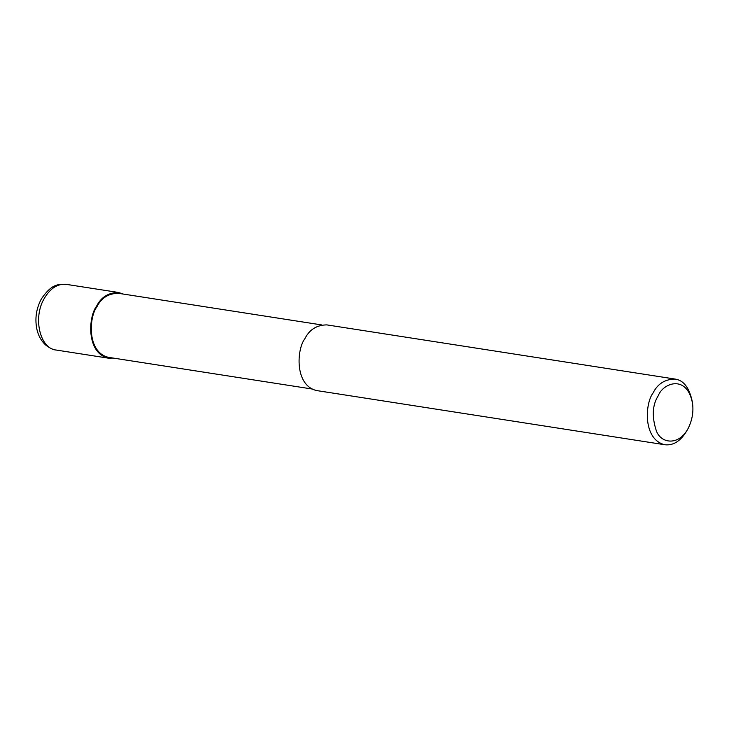 <?xml version="1.0" encoding="UTF-8"?>
<svg xmlns="http://www.w3.org/2000/svg" width="729" height="729" viewBox="0 0 729 729"><rect width="100%" height="100%" fill="white"/><g stroke="black" fill="none" stroke-linecap="round" stroke-linejoin="round"><path stroke-width="1.09" d="M44.387 298.243C50.474 288.11 57.801 283.481 66.375 284.374L66.385 284.374C57.928 284.046 51.458 284.091 41.371 298.908C36.368 308.294 34.819 318.126 36.714 328.396C38.099 335.34 41.161 340.944 45.909 345.218C50.101 348.334 53.545 349.947 56.233 350.048L56.169 350.038C39.74 348.626 32.696 317.325 44.387 298.243M311.812 388.967L108.384 357.319C86.815 352.262 88.965 317.069 96.902 306.818C101.322 297.933 108.475 293.423 118.344 293.295L321.771 324.943M113.314 358.085L108.257 358.139C86.131 352.945 88.337 316.86 96.474 306.344C101.021 297.232 108.348 292.602 118.472 292.475L123.274 294.06M688.941 426.747L688.185 428.333C681.806 440.316 674.033 445.784 664.866 444.745L316.614 390.562C294.489 385.368 296.685 349.282 304.831 338.766C309.369 329.645 316.705 325.016 326.829 324.888L675.09 379.071C683.656 380.256 689.397 387.828 692.313 401.797L692.55 403.529C693.58 411.402 692.368 419.139 688.941 426.747C680.467 445.547 661.814 444.562 656.474 431.249C651.708 416.87 652.291 405.051 658.223 395.792C662.943 382.953 687.101 373.859 692.55 403.529M664.866 444.745C642.741 439.551 644.946 403.465 653.084 392.949C657.631 383.828 664.957 379.198 675.09 379.071M96.902 306.818L96.474 306.344M66.385 284.374L118.472 292.475M56.169 350.038L108.257 358.139"/></g></svg>
